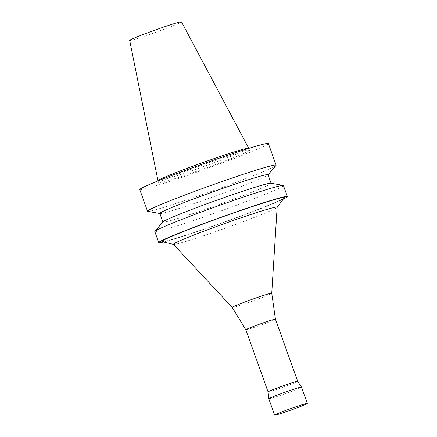 <?xml version="1.0" encoding="UTF-8"?>
<svg xmlns="http://www.w3.org/2000/svg" width="437" height="437" viewBox="0 0 437 437"><rect width="100%" height="100%" fill="white"/><g stroke="black" fill="none" stroke-linecap="round" stroke-linejoin="round"><path stroke-width="0.33" stroke-dasharray="2.19 1.64" d="M139.774 189.582A68.298 2.862 160.3 0 0 140.14 189.729A68.298 2.862 160.3 0 0 208.017 168.179A68.298 2.862 160.3 0 0 268.384 143.533M158.97 182.906A48.19 2.016 160.3 0 0 206.854 167.704A48.19 2.016 160.3 0 0 249.451 150.312A48.19 2.016 160.3 0 0 203.402 164.656A48.19 2.016 160.3 0 0 158.713 182.803A48.19 2.016 160.3 0 0 158.97 182.906M147.755 211.333A68.298 2.862 160.3 0 0 147.881 211.35A68.298 2.862 160.3 0 0 213.42 190.641A68.298 2.862 160.3 0 0 276.026 165.41M159.833 213.431A57.46 2.404 160.3 0 0 160.035 213.546A57.46 2.404 160.3 0 0 160.139 213.562A57.46 2.404 160.3 0 0 215.277 196.137A57.46 2.404 160.3 0 0 267.941 174.909A57.46 2.404 160.3 0 0 268.023 174.696M163.001 221.838A57.46 2.404 160.3 0 0 162.919 222.051A57.46 2.404 160.3 0 0 163.225 222.182A57.46 2.404 160.3 0 0 220.324 204.052A57.46 2.404 160.3 0 0 271.109 183.316A57.46 2.404 160.3 0 0 270.907 183.201M154.818 231.594A68.298 2.862 160.3 0 0 155.184 231.747A68.298 2.862 160.3 0 0 223.061 210.197A68.298 2.862 160.3 0 0 283.427 185.55M163.547 242.005A68.298 2.862 160.3 0 0 224.028 222.28A68.298 2.862 160.3 0 0 283.285 199.13M162.007 241.634A65.047 2.726 160.3 0 0 162.171 241.656A65.047 2.726 160.3 0 0 224.869 221.832A65.047 2.726 160.3 0 0 284.241 197.868M173.434 244.359A55.089 2.305 160.3 0 0 173.565 244.425A55.089 2.305 160.3 0 0 173.708 244.447A55.089 2.305 160.3 0 0 226.798 227.661A55.089 2.305 160.3 0 0 277.085 207.362A55.089 2.305 160.3 0 0 277.145 207.225M232.194 307.397L232.194 307.397A21.009 0.879 160.3 0 0 232.298 307.429A21.009 0.879 160.3 0 0 253.001 300.869A21.009 0.879 160.3 0 0 271.748 293.238L271.748 293.232M245.823 329.777L245.823 329.777A15.721 0.661 160.3 0 0 245.905 329.804A15.721 0.661 160.3 0 0 261.463 324.871A15.721 0.661 160.3 0 0 275.425 319.179L275.425 319.174M268.067 391.896L268.067 391.896A15.721 0.661 160.3 0 0 268.149 391.934A15.721 0.661 160.3 0 0 283.771 386.974A15.721 0.661 160.3 0 0 297.668 381.299L297.663 381.299M268.81 398.795A17.343 0.727 160.3 0 0 268.902 398.834A17.343 0.727 160.3 0 0 286.137 393.36A17.343 0.727 160.3 0 0 301.47 387.1M157.981 180.76A48.19 2.016 160.3 0 0 158.238 180.869A48.19 2.016 160.3 0 0 206.127 165.661A48.19 2.016 160.3 0 0 248.719 148.274M129.685 40.395A27.509 1.153 160.3 0 0 129.838 40.466A27.509 1.153 160.3 0 0 157.254 31.754A27.509 1.153 160.3 0 0 181.486 21.85M249.451 150.312L248.768 148.405M158.713 182.803L158.025 180.891"/><path stroke-width="0.66" d="M268.056 174.778L276.026 165.41A68.298 2.862 160.3 0 0 276.124 165.153L268.384 143.533A68.298 2.862 160.3 0 0 203.118 163.864A68.298 2.862 160.3 0 0 139.774 189.582L147.52 211.202A68.298 2.862 160.3 0 0 147.755 211.333L159.86 213.513M276.124 165.153A68.298 2.862 160.3 0 0 210.858 185.485A68.298 2.862 160.3 0 0 147.52 211.202M271.082 183.234L268.023 174.696A57.46 2.404 160.3 0 0 213.119 191.799A57.46 2.404 160.3 0 0 159.833 213.431L162.892 221.969M283.285 199.13A68.298 2.862 160.3 0 0 287.371 196.563L283.427 185.55A68.298 2.862 160.3 0 0 283.187 185.414L270.907 183.201A57.46 2.404 160.3 0 0 216.206 200.419A57.46 2.404 160.3 0 0 163.001 221.838L154.922 231.337A68.298 2.862 160.3 0 0 154.818 231.594L158.762 242.611A68.298 2.862 160.3 0 0 159.128 242.759A68.298 2.862 160.3 0 0 163.547 242.005M283.187 185.414A68.298 2.862 160.3 0 0 218.161 205.882A68.298 2.862 160.3 0 0 154.922 231.337M287.371 196.563A68.298 2.862 160.3 0 0 222.1 216.894A68.298 2.862 160.3 0 0 158.762 242.611M277.14 207.285L284.241 197.868A65.047 2.726 160.3 0 0 222.149 217.02A65.047 2.726 160.3 0 0 162.007 241.634L173.473 244.403M277.145 207.225A55.089 2.305 160.3 0 0 224.498 223.586A55.089 2.305 160.3 0 0 173.434 244.359L232.194 307.397A21.009 0.879 160.3 0 0 232.194 307.397A21.009 0.879 160.3 0 1 251.668 299.476A21.009 0.879 160.3 0 1 271.748 293.227A21.009 0.879 160.3 0 0 271.748 293.227L277.145 207.225M297.663 381.299L275.419 319.174A15.721 0.661 160.3 0 0 275.419 319.174A15.721 0.661 160.3 0 0 260.397 323.855A15.721 0.661 160.3 0 0 245.823 329.771A15.721 0.661 160.3 0 0 245.823 329.777L232.189 307.391M297.668 381.299A15.721 0.661 160.3 0 0 297.663 381.293A15.721 0.661 160.3 0 0 282.646 385.98A15.721 0.661 160.3 0 0 268.067 391.891A15.721 0.661 160.3 0 0 268.067 391.896L245.823 329.771M297.663 381.293L301.464 387.095A17.343 0.727 160.3 0 0 301.464 387.095A17.343 0.727 160.3 0 0 284.897 392.262A17.343 0.727 160.3 0 0 268.804 398.79A17.343 0.727 160.3 0 0 268.81 398.795L268.067 391.891M274.742 415.15A17.343 0.727 160.3 0 0 291.982 409.677A17.343 0.727 160.3 0 0 307.315 403.417A17.343 0.727 160.3 0 0 290.736 408.579A17.343 0.727 160.3 0 0 274.649 415.112A17.343 0.727 160.3 0 0 274.742 415.15M248.768 148.405L248.719 148.274A48.19 2.016 160.3 0 0 248.713 148.263A48.19 2.016 160.3 0 0 202.67 162.619A48.19 2.016 160.3 0 0 157.976 180.749A48.19 2.016 160.3 0 0 157.981 180.76L158.025 180.891M248.713 148.263L181.486 21.85A27.509 1.153 160.3 0 0 155.201 30.044A27.509 1.153 160.3 0 0 129.685 40.395L157.976 180.749M275.425 319.174L271.748 293.227M307.315 403.417L301.47 387.1M274.649 415.112L268.81 398.795"/></g></svg>
